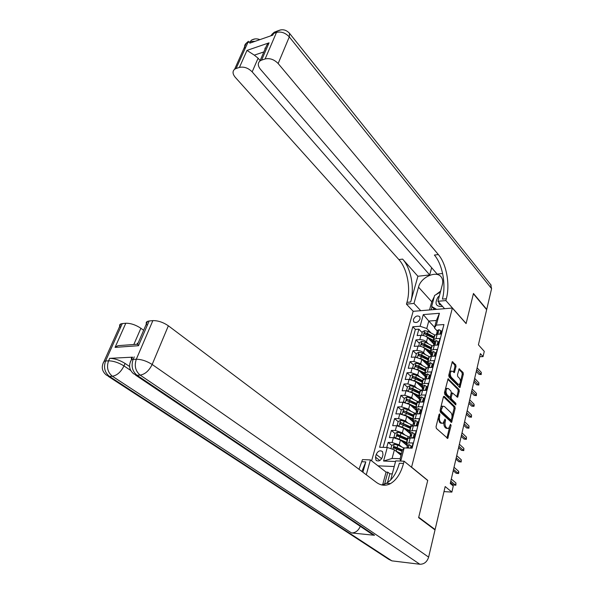 <?xml version="1.0" encoding="UTF-8"?>
<svg xmlns="http://www.w3.org/2000/svg" width="594" height="594" viewBox="0 0 594 594"><rect width="100%" height="100%" fill="white"/><g stroke="black" fill="none" stroke-linecap="round" stroke-linejoin="round"><path stroke-width="0.89" d="M439.738 413.884L439.115 414.293L436.048 426.692L436.375 428.43L447.735 438.431L451.076 425.504L450.527 424.272L448.596 428.46L447.096 428.229L446.205 427.405C445.099 426.106 444.758 424.279 445.188 421.933L445.567 420.344L445.01 419.097L443.065 423.292L441.513 423.054L440.607 422.215C439.478 420.894 439.137 419.052 439.575 416.684L439.738 413.884M413.394 319.483L413.669 321.74C416.097 323.322 418.228 322.401 420.055 318.971L419.787 316.743C417.359 315.154 415.228 316.067 413.394 319.483M456.036 366.505L455.732 364.82L452.316 361.694L448.767 375.267L449.079 376.967L459.934 387.585L463.357 374.138L463.06 372.475L459.14 368.8L457.469 374.881L457.774 376.566L459.489 378.333C460.796 380.613 460.751 382.64 459.362 384.422L458.085 384.184L451.254 377.242C449.933 374.955 449.962 372.913 451.358 371.102L452.71 371.347L454.343 372.616L456.036 366.505L454.945 366.55L454.633 364.865L452.019 362.132M411.739 467.292L427.739 480.368L418.718 517.27L435.105 529.529L445.181 486.545L451.871 492.092L453.267 486.026L450.259 483.494L480.405 353.653L483.063 356.6L484.266 351.373L478.415 344.824L486.657 309.667L473.388 293.785L466.09 323.604L452.353 308.048L411.538 467.285M444.29 396.384L443.406 396.933L440.065 410.447L440.384 412.177L451.589 422.379L455.175 408.375L454.863 406.69L444.29 396.384L443.673 396.391M444.461 392.679L448.091 378.824L458.999 389.419L459.303 391.09L457.61 397.289L452.442 392.938L451.165 397.312L451.477 399.012L455.88 403.333L455.836 404.952L444.772 394.394L444.461 392.679M435.105 529.529L434.414 529.462M422.111 332.566L418.859 329.18L417.122 335.58L420.953 335.335L419.795 339.634C422.505 339.634 424.725 340.384 426.447 341.884L428.259 343.755M419.245 343.221L415.956 339.872L414.196 346.347L418.042 346.131L416.869 350.49C419.594 350.512 421.829 351.262 423.567 352.747L425.438 354.64M416.342 354.009L413.016 350.69L411.241 357.246L415.095 357.068L413.907 361.486L420.656 363.751L422.586 365.666M423.143 374.443L420.255 371.621M413.402 364.931L410.046 361.649L408.241 368.287L412.117 368.146L410.914 372.616L417.701 374.896L419.706 376.834M420.27 385.395L417.872 383.1M410.432 375.987L407.031 372.742L405.205 379.469L409.095 379.358L407.878 383.887L414.709 386.174L416.788 388.142M417.367 396.48L415.51 394.75M407.417 387.191L403.979 383.984L402.131 390.8L406.036 390.726L404.804 395.307L411.679 397.609L413.832 399.599M414.426 407.714L413.164 406.563M404.366 398.537L400.891 395.366L399.019 402.272L402.94 402.235L401.685 406.875L408.613 409.184L410.848 411.204M411.442 419.089L410.84 418.547M401.269 410.031L397.757 406.905L395.864 413.892L399.799 413.892L398.529 418.599L405.502 420.916L407.833 422.965M398.143 421.666L394.587 418.584L392.664 425.668L396.621 425.705L395.337 430.472L402.353 432.803L404.781 434.882M398.166 436.167L397.765 435.833M394.965 433.464L391.379 430.42L389.426 437.6L393.399 437.674L400.445 440.013L407.373 445.856M411.716 448.136L413.038 442.998L408.932 442.901L406.593 443.436L407.469 445.344L406.816 445.389M407.684 439.241L407.87 438.55L410.202 438.001L414.308 438.082L416.194 430.754L412.102 430.702L409.771 431.274L410.276 432.922L410.654 433.249L410.766 432.818L410.179 436.338M410.84 427.16L411.026 426.455L413.357 425.861L417.448 425.905L419.312 418.673L415.228 418.659L412.904 419.275L413.766 421.287M413.951 415.243L414.144 414.515L416.468 413.884L420.545 413.884L422.379 406.756L418.317 406.779L415.993 407.425L416.839 409.489M417.025 403.482L417.226 402.732L419.542 402.071L423.596 402.027L425.415 394.988L421.369 395.055L419.052 395.738L419.876 397.839M420.055 391.877L420.255 391.104L422.579 390.406L426.611 390.325L428.408 383.382L424.376 383.479L422.059 384.199L422.869 386.345M423.054 380.412L423.255 379.625L425.571 378.89L429.588 378.779L431.355 371.918L427.346 372.059L425.037 372.817L425.824 374.992M426.002 369.104L426.217 368.302L428.519 367.53L432.529 367.374L434.273 360.61L430.279 360.781L427.97 361.568L428.742 363.788M428.92 357.937L429.135 357.113L431.437 356.311L435.424 356.125L437.147 349.443L433.175 349.651L430.873 350.475L431.623 352.725M431.801 346.911L432.024 346.072L434.318 345.233L438.29 345.017L439.991 338.417L436.026 338.654L433.731 339.516L434.466 341.795M420.953 335.335C423.656 335.328 425.868 336.07 427.591 337.578L434.006 344.26M418.042 346.131C420.76 346.146 422.987 346.896 424.725 348.388L431.133 354.922M415.095 357.068L421.822 359.333L428.207 365.704M412.117 368.146L418.889 370.418L425.319 376.7M409.095 379.358L415.911 381.645L422.46 387.889M406.036 390.726L412.897 393.02L419.52 399.198M402.94 402.235L409.845 404.536L416.543 410.64M399.799 413.892L406.749 416.208L413.521 422.223M396.621 425.705L403.616 428.029L410.469 433.962M382.254 457.35L382.996 454.64L382.506 451.589C380.019 450 377.925 450.935 376.24 454.41L375.497 457.113L375.995 460.202C378.489 461.783 380.576 460.833 382.254 457.35M371.614 460.855L413.134 311.33L452.353 308.048M394.216 466.535L378.014 465.837M418.859 329.18L415.369 329.425L412.808 326.774L379.633 447.252L387.266 447.46L394.394 449.821L401.017 455.264M412.808 326.774L420.129 326.255L423.292 314.59L439.426 313.29L436.338 325.096L443.941 324.554L412.117 448.151L404.172 447.928L400.727 461.078M395.552 461.501L383.583 461.033L387.266 447.46M432.335 367.382L433.071 364.456L430.383 362.622L428.764 363.625M404.054 448.069L397.78 445.129L394.26 444.253L391.758 445.411L388.12 442.411L392.092 442.508L399.161 444.847L401.693 446.963M443.183 327.502L441.119 334.043L437.162 334.296L434.867 335.165L434.645 336.018M391.379 430.42L395.337 430.472M394.587 418.584L398.529 418.599M397.757 406.905L401.685 406.875M400.891 395.366L404.804 395.307M403.979 383.984L407.878 383.887M407.031 372.742L410.914 372.616M410.046 361.649L413.907 361.486M413.016 350.69L416.869 350.49M415.956 339.872L419.795 339.634M415.369 329.425L383.123 447.349M388.12 442.411L386.753 447.445M434.608 327.309L428.764 321.05L426.774 328.504L431.051 333.011M394.394 449.821L392.092 458.442L400.104 458.731L402.383 450.059L404.172 447.928M479.685 356.749L483.063 356.6M443.993 491.609L451.871 492.092M437.273 331.007L434.437 327.97L436.397 320.478L428.764 321.05L423.292 314.59M395.337 448.366L394.616 447.772M410.283 433.583L410.417 433.048M413.313 421.955L413.469 421.346L412.681 421.473M416.312 410.432L416.453 409.897L415.822 409.979M436.338 325.096L434.437 327.97M426.774 328.504L420.129 326.255M392.092 458.442L383.583 461.033M400.104 458.731L400.467 461.07M439.426 313.29L436.397 320.478M438.283 417.634L439.486 422.208L440.607 422.215M441.877 423.314L440.392 423.047L439.486 422.208M444.03 422.082C443.659 424.376 444.015 426.15 445.084 427.39L446.205 427.405M447.431 428.474L445.983 428.215L445.084 427.39M446.926 438.038L449.524 427.331M452.034 416.862L454.068 408.375L453.757 406.697L443.48 396.695M450.787 421.978L451.262 420.092M441.223 409.979L441.453 411.189L450.861 420.092L451.856 418.035C452.272 415.726 451.937 413.921 450.861 412.615L444.461 406.489L442.879 406.237L441.223 409.979L440.176 409.986M440.065 410.447L440.332 411.189L441.453 411.189M450.928 420.144L449.755 420.092L440.332 411.189M442.946 406.199L441.758 406.244L440.8 407.484M447.794 379.247L457.9 389.441L458.999 389.419M456.808 396.881L458.212 391.112L457.9 389.441M451.707 392.953L451.173 393.117M450.141 396.978L450.371 399.019L454.781 403.341L455.88 403.333M455.011 404.417L454.781 403.341M448.5 388.625L447.163 388.402C445.708 390.243 445.663 392.322 447.022 394.639L449.487 397.052L450.349 396.51L451.262 392.753L450.95 391.06L448.5 388.625M447.119 388.424L446.049 388.424L445.233 389.553M444.958 390.666L445.908 394.654L447.022 394.639M449.599 397.141L448.373 397.067L445.908 394.654M453.549 372.215L454.945 366.55M451.306 371.139L450.252 371.139L449.569 372.007M449.183 373.574L450.155 377.279L451.254 377.242M458.412 384.444L456.986 384.207L450.155 377.279M460.454 381.756L462.266 374.175L461.969 372.512L458.843 369.253M459.14 387.169L459.994 383.679M395.99 451.136L401.433 453.668M397.928 452.725L401.277 454.284M391.758 445.411L390.882 448.656M402.494 449.925L394.55 446.651L393.733 447.883L402.041 451.351M394.498 448.388L395.515 447.445L402.264 450.519M410.454 448.106L411.018 445.908L409.095 444.624L407.469 445.381M411.494 448.136L411.88 446.636L411.018 445.908M407.974 448.032L407.729 447L406.994 447.304L406.927 448.01M450.504 482.462L453.489 484.979L455.45 485.09L450.809 481.155M455.94 482.967L455.88 485.231L455.45 485.09L455.94 482.967L451.299 479.024M455.88 485.231L453.489 484.979M383.828 485.231L384.036 484.452L386.909 482.989M439.419 295.701L437.86 297.282C434.348 303.779 435.937 306.853 442.612 306.497M438.736 302.16L439.233 304.158L441.661 305.427M434.815 309.519L431.645 306.482L434.593 295.463L440.362 292.137M436.649 309.363L431.645 306.482M131.601 359.667C131.022 358.486 131.341 357.655 132.573 357.172L109.675 358.345C114.56 358.427 119.691 360.127 125.074 363.439L123.99 365.926L130.717 370.463M129.581 366.498L125.074 363.439M418.621 517.656L427.71 480.494L404.098 461.211L403.526 463.409C400.853 473.277 396.525 480.004 390.54 483.575C385.758 486.13 381.036 485.729 376.381 482.38L168.362 325.794L152.161 364.478L428.63 557.135L435.016 529.915L418.621 517.656M389.263 484.199L389.56 483.516M382.581 485.105L386.063 472.104L370.404 459.912L366.268 474.769M370.404 459.912L362.474 459.608L359.006 469.297M362.897 472.23L365.8 461.887L361.894 471.473M404.098 461.211L395.715 460.885L390.666 479.974M137.882 343.599C137.207 342.916 137.117 343.124 137.608 344.216L138.499 345.708L115.065 347.386L125.794 323.24L122.29 323.582L105.591 361.004L108.576 360.833L109.675 358.345M125.794 323.24C130.65 323.173 135.677 324.851 140.875 328.267L133.828 344.498M143.637 330.279L140.875 328.267M120.523 327.539C119.201 325.831 119.29 324.621 120.79 323.923L122.29 323.582M428.63 557.135C427.071 561.902 424.146 564.278 419.854 564.255L391.877 560.855L388.766 559.325L108.138 376.247M360.291 526.329C358.338 530.739 355.412 532.944 351.514 532.944L374.517 535.291L371.079 533.59L135.536 375.081M386.063 472.104L387.815 472.185L384.615 484.162M392.27 473.901L389.85 473.782L387.815 472.185M147.253 325.393C145.76 323.507 145.834 322.163 147.49 321.369L149.153 320.983L138.499 345.708M134.244 356.86L133.145 359.407L136.308 359.229L152.866 320.619L149.153 320.983M152.866 320.619C157.974 320.537 163.142 322.267 168.362 325.794M403.526 463.409L399.346 463.238C396.658 473.076 392.315 479.774 386.308 483.33L381.548 484.904M115.065 347.386L118.013 345.656L137.615 344.23L147.49 321.369M389.85 473.782L387.503 482.61M244.98 48.582C244.231 46.347 244.646 44.58 246.22 43.273L250.505 41.513L249.77 43.169L272.824 35.135L273.552 33.442L276.5 32.41C281.177 31.334 285.432 32.833 289.285 36.917L278.148 63.528C274.183 59.474 269.839 57.952 265.117 58.955L276.5 32.41L277.212 31.185L280.999 29.811M490.637 284.541L491.594 288.617L486.731 309.37L473.463 293.481L466.119 323.5L445.871 300.564L446.346 298.737C450.2 284.6 446.525 264.018 438.335 254.551L278.148 63.528M444.587 308.694L437.949 301.277L442.337 284.689C443.042 281.868 442.782 279.47 441.542 277.495C437.199 269.869 420.901 276.834 418.518 287.147L413.981 303.437L406.452 304.121L406.957 302.346C411.026 288.617 407.321 268.688 398.878 259.578L235.246 77.294C232.551 73.998 232.343 71.317 234.608 69.253L246.22 43.273L248.418 41.283L236.085 68.51L239.434 67.412L246.985 50.408L269.052 42.842L266.892 44.936L264.278 50.861M437.949 301.277L445.871 300.564M269.052 42.842L261.605 60.113L259.972 60.944C257.618 63.098 257.759 65.86 260.395 69.223L437.162 274.094L442.619 273.485M431.66 267.716L429.685 274.933L252.168 71.867C248.195 67.939 243.948 66.454 239.434 67.412M417.901 276.255L410.677 302.004C414.731 288.238 411.026 268.243 402.606 259.103L417.901 276.255L429.685 274.933M261.605 60.113L265.117 58.955M420.745 310.692L413.981 303.437M413.253 311.323L406.452 304.121M236.085 68.51L234.608 69.253M263.87 51.93L254.306 55.145L258.1 58.197L252.168 71.867M260.135 60.573L258.1 58.197M446.346 298.737L442.396 299.101C446.28 285.001 442.604 264.486 434.385 255.056L438.335 254.551M254.306 55.145L246.985 50.408M429.551 309.957L431.749 301.767L434.288 296.614M435.877 294.721L440.644 291.082M431.994 306.86L431.207 309.816M433.731 308.769L433.501 309.623M397.245 438.387L406.816 442.589M401.217 440.666L406.638 443.258M395.114 437.852L394.022 436.976L394.988 433.382L397.483 432.217L400.98 433.085L409.608 437.258M394.022 436.976L395.418 437.904M406.786 444.728L406.333 444.988M405.301 444.112L406.385 443.97M407.788 438.869L397.78 434.578L396.955 435.796L407.41 440.31M397.713 436.293L398.73 435.387L407.61 439.545M400.668 426.47L409.934 430.635M404.462 428.764L409.734 431.318M398.151 425.839L397.23 425.059L398.18 421.51L400.668 420.344L404.143 421.198L412.696 425.393M397.23 425.059L398.529 425.905M410.298 432.937L409.511 433.137M408.568 432.321L409.63 432.113M410.892 426.967L400.957 422.661L400.141 423.856L410.521 428.385M410.046 433.598L410.573 433.553M400.957 422.661L410.714 427.665M404.039 414.716L413.016 418.844M407.655 417.01L412.748 419.505M401.188 413.996L400.393 413.29L401.336 409.793L403.809 408.62L407.261 409.459L415.748 413.676M411.516 418.874L411.352 419.423M400.393 413.29L401.603 414.055M411.791 420.686L412.763 420.136M413.959 415.221L404.106 410.907L403.289 412.08L413.595 416.617M413.224 421.963L413.602 421.918M404.106 410.907L413.773 415.934M413.053 420.611L412.637 420.619M407.365 403.111L416.052 407.202M410.796 405.405L415.785 407.885M404.21 402.309L403.519 401.685L404.447 398.232L406.905 397.052L410.335 397.876L418.763 402.116L420.173 399.138L419.438 399.51L419.401 400.675M414.709 407.321L414.337 408.041M403.519 401.685L404.633 402.368M414.976 409.214L415.622 409.162L415.845 408.316M416.988 403.623L407.202 399.302L406.393 400.453L416.632 405.004M407.202 399.302L416.795 404.358M416.439 409.125L415.622 409.162M411.724 438.03L413.231 437.333L414.174 433.687L412.258 432.439L410.766 432.818M413.231 437.333L414.092 438.075L415.028 434.429L414.174 433.687M409.66 436.984L411.234 434.927L410.164 435.112M453.229 470.723L456.177 473.284L458.137 473.373L453.541 469.379M458.613 471.287L458.82 472.379L458.553 473.537L458.137 473.373L458.613 471.287L454.024 467.278M458.553 473.537L456.177 473.284M414.961 425.876L416.364 425.23L417.292 421.629L415.377 420.418L413.758 421.25M417.226 425.898L418.139 422.379L417.292 421.629M412.793 424.948L414.367 422.883L413.298 423.091L413.298 424.294M455.917 459.14L458.835 461.738L460.788 461.813L456.237 457.751M461.263 459.749L461.196 461.998L460.788 461.813L461.263 459.749L456.719 455.672M461.196 461.998L458.835 461.738M416.364 425.23L417.122 425.898M418.154 413.884L419.453 413.276L420.366 409.726L418.458 408.553L416.832 409.422M420.329 413.884L421.205 410.491L420.366 409.726M415.882 413.075L417.463 410.996L416.387 411.219L416.364 412.407M458.575 447.698L461.464 450.334L463.402 450.393L458.902 446.272M463.869 448.351L463.81 450.594L463.402 450.393L463.869 448.351L459.377 444.223M463.81 450.594L461.464 450.334M419.453 413.276L420.114 413.884M421.309 402.049L422.497 401.485L423.403 397.98L421.495 396.844L419.876 397.75M423.381 402.034L424.227 398.752L423.403 397.98M418.941 401.351L419.074 400.905M461.196 436.397L464.055 439.07L465.986 439.107L461.538 434.934M466.453 437.095L466.387 439.33L465.986 439.107L466.453 437.095L462.006 432.907M466.387 439.33L464.055 439.07M422.497 401.485L423.084 402.034M410.64 391.669L419.06 395.708M413.899 393.948L418.837 396.443M407.202 390.778L406.6 390.221L407.514 386.813L409.964 385.632L413.379 386.442L421.45 390.525M417.901 395.931L417.285 396.799M406.6 390.221L407.618 390.83M418.109 397.883L418.577 397.854L418.896 396.651M419.98 392.174L412.8 388.602L410.268 387.845L409.452 388.981L419.624 393.54M410.268 387.845L419.78 392.924M419.787 397.757L418.577 397.854M424.42 390.369L425.504 389.85L426.395 386.39L424.495 385.291L422.876 386.226M426.403 390.332L427.212 387.177L426.395 386.39M421.948 389.783L423.529 387.689L422.453 387.941L422.401 389.092M463.788 425.237L466.617 427.947L468.54 427.97L464.137 423.73M469 425.972L468.933 428.207L468.54 427.97L469 425.972L464.605 421.733M468.933 428.207L466.617 427.947M425.504 389.85L426.017 390.34M413.87 380.368L421.963 384.333M416.951 382.64L421.918 385.187M410.164 379.403L409.645 378.905L410.551 375.542L412.986 374.354L416.379 375.156L424.146 379.106M421.087 384.712L420.196 385.692M409.645 378.905L410.565 379.447M421.205 386.701L421.889 385.164M422.928 380.873L415.807 377.287L413.29 376.537L412.474 377.65L422.579 382.224M413.29 376.537L422.728 381.645M422.809 386.553L421.495 386.687M427.494 378.838L428.474 378.363L429.351 374.948L427.457 373.886L425.839 374.851M429.373 378.786L430.16 375.742L429.351 374.948M424.925 378.363L426.507 376.262L425.423 376.529L425.356 377.665M466.349 414.211L469.149 416.958L471.064 416.958L466.706 412.667M471.517 414.991L471.45 417.218L471.064 416.958L471.517 414.991L467.166 410.692M471.45 417.218L469.149 416.958M428.474 378.363L428.913 378.794M417.055 369.216L424.859 373.114M419.965 371.473L425.044 374.131M413.09 368.169L412.652 367.738L413.543 364.412L415.963 363.216L419.334 364.011L426.841 367.857M424.242 373.648L423.062 374.495M412.652 367.738L413.476 368.206M424.257 375.66L424.814 373.982M425.846 369.713L418.777 366.119L416.275 365.369L415.466 366.468L425.497 371.042M416.275 365.369L425.638 370.5M425.69 375.512L424.376 375.653M430.524 367.456L431.4 367.025L432.276 363.654M427.858 367.092L429.44 364.983L428.356 365.265L428.281 366.387M468.874 403.319L471.651 406.096L473.559 406.088L469.245 401.744M474.005 404.143L474.183 405.286L473.93 406.363L473.559 406.088L474.005 404.143L469.698 399.792M473.93 406.363L471.651 406.096M431.4 367.025L431.779 367.404M420.196 358.219L427.754 362.05M422.935 360.447L428.333 363.38M415.993 357.076L415.614 356.704L416.498 353.423L418.911 352.227L422.26 353.007L429.544 356.771M427.376 362.741L425.957 363.461M415.614 356.704L416.349 357.105M428.727 358.694L421.71 355.086L419.223 354.343L418.414 355.427L428.378 360.009M419.223 354.343L428.512 359.496M428.526 364.605L427.257 364.761M433.523 356.214L434.296 355.836L435.157 352.502L433.271 351.507L431.645 352.539M435.216 356.133L435.944 353.311L435.157 352.502M430.754 355.962L432.343 353.846L431.251 354.143L431.162 355.249M471.376 392.552L474.116 395.366L476.017 395.344L471.747 390.949M476.462 393.421L476.388 395.634L476.017 395.344L476.462 393.421L472.193 389.018M476.388 395.634L474.116 395.366M423.292 347.356L430.635 351.143M425.868 349.554L431.6 352.814M418.859 346.131L419.416 342.575L421.814 341.372L425.148 342.137L432.254 345.842M430.464 351.982L428.861 352.606M418.547 345.812L419.186 346.154M431.563 347.817L424.606 344.193L422.134 343.451L421.324 344.52L431.229 349.116M422.134 343.451L431.348 348.633M431.333 353.838L430.219 353.994M436.479 345.114L437.147 344.78L438.001 341.491L436.115 340.525L434.496 341.595M438.082 345.025L438.78 342.315L438.001 341.491M433.62 344.973L435.202 342.842L434.11 343.161L434.014 344.253M473.841 381.92L476.559 384.771L478.452 384.726L474.227 380.279M478.89 382.826L478.816 385.038L478.452 384.726L478.89 382.826L474.665 378.371M478.816 385.038L476.559 384.771M426.344 336.635L433.516 340.392M428.757 338.795L434.4 342.047M421.695 335.328L422.297 331.853L424.688 330.65L427.999 331.407L434.949 335.068M433.501 341.357L431.741 341.906M421.443 335.053L421.985 335.343M434.37 337.073L427.465 333.434L425.007 332.699L424.198 333.754L434.036 338.35M425.007 332.699L434.155 337.904M434.08 343.206L433.13 343.347M439.397 334.155L439.968 333.873L440.807 330.62L438.929 329.692L437.31 330.784M440.904 334.058L441.58 331.452L440.807 330.62M436.442 334.125L438.03 331.987L436.932 332.313L436.828 333.397M476.284 371.413L478.972 374.294L480.858 374.235L476.67 369.743M481.289 372.364L481.214 374.562L480.858 374.235L481.289 372.364L477.108 367.857M481.214 374.562L478.972 374.294M427.591 337.578L426.447 341.884M424.725 348.388L423.567 352.747M421.822 359.333L420.656 363.751M418.889 370.418L417.701 374.896M415.911 381.645L414.709 386.174M412.897 393.02L411.679 397.609M409.845 404.536L408.613 409.184M406.749 416.208L405.502 420.916M403.616 428.029L402.353 432.803M400.445 440.013L399.161 444.847M410.202 438.001L408.932 442.901M437.162 334.296L436.026 338.654M434.318 345.233L433.175 349.651M431.437 356.311L430.279 360.781M428.519 367.53L427.346 372.059M425.571 378.89L424.376 383.479M422.579 390.406L421.369 395.055M419.542 402.071L418.317 406.779M416.468 413.884L415.228 418.659M413.357 425.861L412.102 430.702M393.399 437.674L392.092 442.508M379.818 460.521L375.497 457.113M381.66 458.709L376.24 454.41M438.521 416.684L439.575 416.684M440.392 423.047L441.513 423.054M444.542 420.344L445.567 420.344M444.097 421.926L445.188 421.933M445.983 428.215L447.096 428.229M450.066 425.497L451.076 425.504M447.03 437.719L448.151 437.741M438.914 415.087L439.968 415.095M453.757 406.697L454.863 406.69M454.068 408.375L455.175 408.375M450.876 421.703L451.982 421.71M449.755 420.092L450.861 420.092M440.592 408.323L441.639 408.316M447.973 378.927L448.596 378.913M458.212 391.112L459.303 391.09M456.875 396.681L457.974 396.666M451.061 393.577L452.079 393.562M450.059 397.327L451.165 397.312M450.371 399.019L451.477 399.012M448.373 397.067L449.487 397.052M453.593 372.059L454.692 372.022M456.986 384.207L458.085 384.184M459.014 368.919L459.63 368.896M461.969 372.512L463.06 372.475M462.266 374.175L463.357 374.138M459.192 386.998L460.291 386.976M452.19 361.813L452.828 361.783M454.633 364.865L455.732 364.82M394.201 444.282L392.849 449.309M396.777 448.901L396.161 451.217M397.78 445.129L397.163 447.438M395.515 447.445L394.55 446.651M408.264 448.039L409.14 444.654M408.145 447.356L407.729 447M365.8 461.887L361.88 461.731M419.854 564.255L140.162 375.111L136.991 375.237L374.517 535.291M351.514 532.944L112.392 376.247L109.407 376.366L391.877 560.855M123.99 365.926C118.6 362.622 113.461 360.922 108.576 360.833C106.393 367.226 107.67 372.364 112.392 376.247C117.04 375.453 120.909 372.015 123.99 365.926M120.79 323.923L104.099 361.271C101.084 366.647 101.834 371.25 106.356 375.081L109.407 376.366C104.685 372.497 103.415 367.374 105.591 361.004L104.099 361.271L103.066 363.179M152.161 364.478C146.748 361.063 141.461 359.311 136.308 359.229C134.147 365.807 135.432 371.102 140.162 375.111C145.07 374.287 149.072 370.745 152.161 364.478M132.573 357.172L131.474 359.712C128.401 365.154 129.113 369.847 133.605 373.789L136.991 375.237C132.269 371.243 130.984 365.971 133.145 359.407L131.474 359.712L130.346 361.828M410.677 302.004L406.957 302.346M402.606 259.103L398.878 259.578M491.594 288.617L289.285 36.917L289.53 33.338L289.003 32.715M265.295 48.634L264.887 48.159M270.641 35.892L274.265 32.217L271.926 34.318L271.347 35.647M277.866 30.806L274.265 32.217L277.212 31.185C281.875 28.75 285.981 29.47 289.53 33.338L491.156 285.187M259.89 39.642C256.89 38.402 254.009 38.625 251.225 40.303L250.505 41.513L255.108 41.305M252.005 39.85L255.056 38.914M431.749 301.767L418.518 287.147M397.423 432.246L395.879 438.008M406.845 444.787L406.712 445.3M407.135 440.176L406.541 442.456M408.108 436.464L407.514 438.736M399.992 436.798L399.383 439.085M400.98 433.085L400.378 435.357M398.73 435.387L397.78 434.578M400.601 420.374L399.094 426.017M409.919 432.981L409.815 433.397M410.246 428.252L409.66 430.509M411.204 424.591L410.617 426.834M403.163 424.866L402.569 427.123M404.143 421.198L403.541 423.44M403.742 408.65L402.257 414.189M413.327 416.483L412.741 418.711M414.27 412.867L413.691 415.087M406.296 413.082L405.702 415.31M407.261 409.459L406.667 411.679M406.845 397.082L405.39 402.517M416.357 404.87L415.785 407.068M417.292 401.299L416.721 403.489M409.385 401.455L408.806 403.653M410.335 397.876L409.756 400.066M410.862 438.016L412.303 432.469M411.323 435.164L410.899 434.801M414.018 425.868L415.421 420.448M414.464 423.136L414.033 422.757M417.129 413.884L418.503 408.583M417.552 411.263L417.122 410.87M420.196 402.064L421.547 396.874M420.604 399.547L420.173 399.138M409.905 385.662L408.472 390.986M419.357 393.406L418.792 395.574M420.277 389.879L419.713 392.04M412.436 389.968L411.865 392.144M413.379 386.442L412.8 388.602M423.225 390.392L424.547 385.313M423.619 387.979L423.18 387.563M412.919 374.383L411.523 379.611M422.312 382.083L421.755 384.221M423.225 378.608L422.668 380.739M415.451 378.638L414.879 380.784M416.379 375.156L415.807 377.287M426.217 378.875L427.502 373.908M426.589 376.559L426.158 376.136M415.904 363.246L414.53 368.377M425.237 370.908L424.68 373.025M426.136 367.471L425.586 369.579M418.421 367.448L417.864 369.565M419.334 364.011L418.777 366.119M429.165 367.5L430.427 362.644M429.521 365.288L429.091 364.857M418.844 352.257L417.5 357.291M427.227 364.731L427.695 362.941M428.118 359.875L427.576 361.961M429.009 356.482L428.46 358.561M421.361 356.4L420.804 358.486M422.26 353.007L421.71 355.086M432.083 356.281L433.316 351.529M432.41 354.158L431.986 353.72M421.755 341.402L420.433 346.339M430.071 353.838L430.546 352.034M430.969 348.975L430.427 351.039M431.845 345.626L431.303 347.676M424.257 345.493L423.708 347.557M425.148 342.137L424.606 344.193M434.957 345.196L436.167 340.555M435.268 343.169L434.845 342.723M424.628 330.68L423.329 335.528M432.878 343.087L433.323 341.372M433.783 338.216L433.249 340.251M434.645 334.905L434.117 336.932M427.123 334.719L426.581 336.753M427.999 331.407L427.465 333.434M437.8 334.259L438.981 329.715M438.09 332.321L437.667 331.868M414.07 322.156L413.669 321.74M407.87 438.55L406.593 443.436M411.026 426.455L409.771 431.274M414.144 414.515L412.904 419.275M417.226 402.732L415.993 407.425M420.255 391.104L419.052 395.738M423.255 379.625L422.059 384.199M426.217 368.302L425.037 372.817M429.135 357.113L427.97 361.568M432.024 346.072L430.873 350.475M434.867 335.165L433.731 339.516M376.737 460.788L375.995 460.202M447.356 438.424L447.735 438.431M451.217 422.371L451.589 422.379M441.758 406.244L442.879 406.237M451.336 392.961L452.442 392.938M446.049 388.424L447.163 388.402M450.252 371.139L451.358 371.102M407.603 444.973L406.994 447.304M439.731 304.707L439.233 304.158M386.308 483.33L390.54 483.575M259.972 60.944L266.892 44.936M405.286 442.582L404.959 443.829M408.412 430.65L408.085 431.905M411.494 418.904L411.167 420.136M414.478 407.499L414.211 408.516M409.786 436.568L409.407 438.023M413.892 420.819L413.298 423.091M412.927 424.524L412.57 425.898M416.973 408.984L416.387 411.219M416.023 412.637L415.681 413.929M420.017 397.297L419.438 399.51M417.426 396.243L417.218 397.052M423.017 385.766L422.453 387.941M422.089 389.322L421.792 390.466M420.337 385.127L420.181 385.729M425.98 374.383L425.423 376.529M425.066 377.895L424.792 378.957M423.218 374.153L423.114 374.547M428.905 363.142L428.356 365.265M428.007 366.609L427.747 367.604M431.801 352.049L431.251 354.143M430.902 355.472L430.665 356.393M434.652 341.09L434.11 343.161M433.769 344.468L433.546 345.322M437.466 330.271L436.932 332.313M436.597 333.613L436.397 334.4"/></g></svg>
